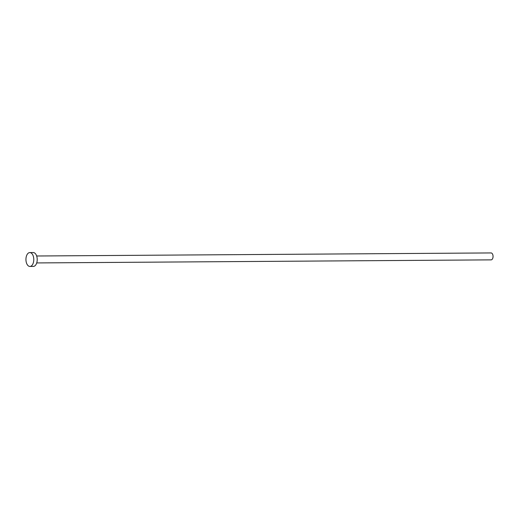<?xml version="1.0" encoding="UTF-8"?>
<svg xmlns="http://www.w3.org/2000/svg" width="519" height="519" viewBox="0 0 519 519"><rect width="100%" height="100%" fill="white"/><g stroke="black" fill="none" stroke-linecap="round" stroke-linejoin="round"><path stroke-width="0.78" d="M490.883 252.954A3.471 1.959 89.6 0 1 491.071 252.935A3.471 1.959 89.6 0 1 493.05 256.224A3.471 1.959 89.6 0 1 491.305 259.85A3.471 1.959 89.6 0 1 491.117 259.87A3.471 1.959 89.6 0 1 490.929 259.857M29.817 252.578L33.248 252.552A6.935 3.918 89.6 0 1 37.206 259.13A6.935 3.918 89.6 0 1 33.716 266.39A6.935 3.918 89.6 0 1 33.339 266.422L29.907 266.448A6.935 3.918 89.6 0 1 25.95 259.87A6.935 3.918 89.6 0 1 29.44 252.61A6.935 3.918 89.6 0 1 29.817 252.578A6.935 3.918 89.6 0 1 33.774 259.15A6.935 3.918 89.6 0 1 30.284 266.416A6.935 3.918 89.6 0 1 29.907 266.448M491.071 252.935L36.667 255.997M491.117 259.87L36.713 262.932"/></g></svg>
